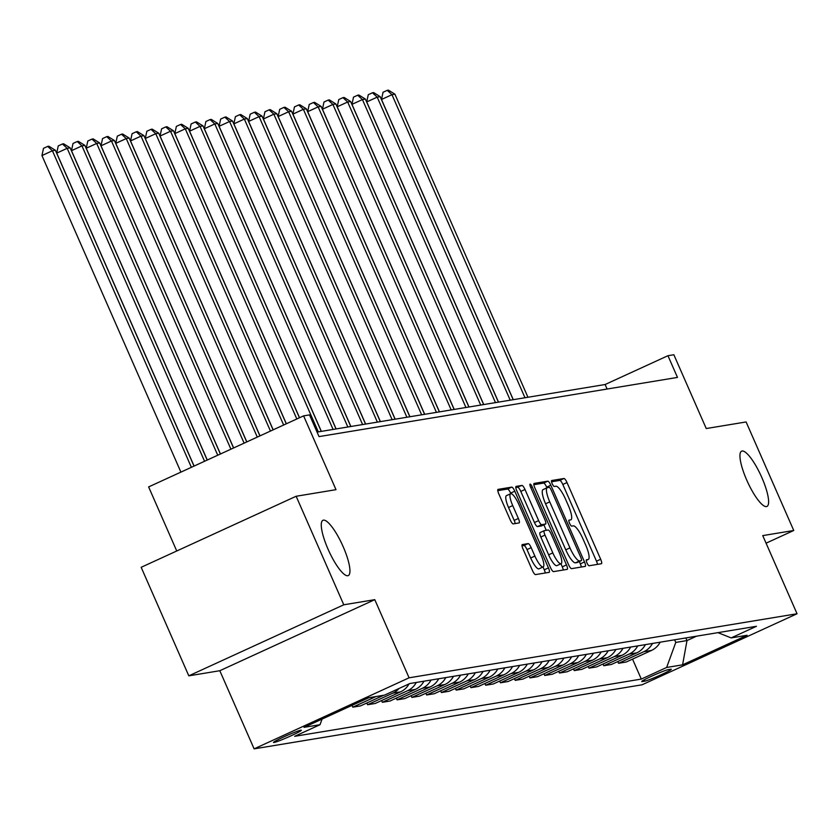 <?xml version="1.0" encoding="UTF-8"?>
<svg xmlns="http://www.w3.org/2000/svg" width="839" height="839" viewBox="0 0 839 839"><rect width="100%" height="100%" fill="white"/><g stroke="black" fill="none" stroke-linecap="round" stroke-linejoin="round"><path stroke-width="1.26" d="M586.954 562.906A3.262 0.797 65.4 0 0 589.072 565.759L601.395 563.724A4.667 1.133 65.4 0 0 601.469 563.703A4.667 1.133 65.4 0 0 600.682 559.267L567.007 482.561A4.667 1.133 65.4 0 0 563.986 478.492L551.663 480.527A3.262 0.797 65.4 0 0 551.611 480.548A3.262 0.797 65.4 0 0 552.167 483.642A3.262 0.797 65.4 0 0 554.285 486.494L555.879 486.232A14.924 3.639 65.4 0 1 565.57 499.257L568.381 505.644A14.924 3.639 65.4 0 1 570.887 519.823A14.924 3.639 65.4 0 1 570.656 519.897L569.062 520.159A3.262 0.797 65.4 0 0 569.01 520.17A3.262 0.797 65.4 0 0 569.555 523.274A3.262 0.797 65.4 0 0 571.684 526.126L573.278 525.864A14.924 3.639 65.4 0 1 582.969 538.89L585.779 545.277A14.924 3.639 65.4 0 1 588.286 559.456A14.924 3.639 65.4 0 1 588.055 559.529L586.461 559.791A3.262 0.797 65.4 0 0 586.409 559.802A3.262 0.797 65.4 0 0 586.954 562.906M343.172 546.692A30.403 7.404 65.4 0 0 322.942 520.295A30.403 7.404 65.4 0 0 328.049 549.188A30.403 7.404 65.4 0 0 348.279 575.575A30.403 7.404 65.4 0 0 343.172 546.692M761.843 477.559A30.403 7.404 65.4 0 0 741.613 451.162A30.403 7.404 65.4 0 0 746.72 480.055A30.403 7.404 65.4 0 0 766.951 506.441A30.403 7.404 65.4 0 0 761.843 477.559M274.028 742.494A15.207 0.975 156.3 0 0 289.528 736.485A15.207 0.975 156.3 0 0 301.348 730.245A15.207 0.975 156.3 0 0 300.834 730.203A15.207 0.975 156.3 0 0 285.333 736.212A15.207 0.975 156.3 0 0 273.514 742.463A15.207 0.975 156.3 0 0 274.028 742.494M522.298 544.563A4.667 1.133 65.4 0 0 522.225 544.584A4.667 1.133 65.4 0 0 523.012 549.01L532.461 570.53A4.667 1.133 65.4 0 0 535.492 574.6L549.167 572.345A4.667 1.133 65.4 0 0 549.241 572.324A4.667 1.133 65.4 0 0 548.454 567.888L514.789 491.193A4.667 1.133 65.4 0 0 511.759 487.123L498.083 489.378A4.667 1.133 65.4 0 0 498.009 489.399A4.667 1.133 65.4 0 0 498.786 493.835L510.196 519.823A4.667 1.133 65.4 0 0 513.227 523.893L519.089 522.928A4.667 1.133 65.4 0 0 519.152 522.907A4.667 1.133 65.4 0 0 518.376 518.471L512.713 505.581A12.47 3.041 65.4 0 1 510.615 493.731A12.47 3.041 65.4 0 1 518.922 504.564L541.082 555.051A12.47 3.041 65.4 0 1 543.179 566.912A12.47 3.041 65.4 0 1 534.883 556.079L531.181 547.668A4.667 1.133 65.4 0 0 528.161 543.599L522.162 544.626M766.07 543.179L793.746 530.489L746.112 421.954L706.249 428.54L673.853 354.74L667.949 355.715L677.472 377.414L319.04 436.605L309.507 414.896L303.603 415.871L148.629 486.914L176.746 550.992M343.78 604.793L188.806 675.835L219.808 670.718L374.781 599.665L343.78 604.793L296.146 496.258L335.999 489.672L303.603 415.871M374.781 599.665L409.086 677.807L797.05 613.749L642.066 684.792L254.112 748.86L409.086 677.807M793.746 530.489L762.745 535.607L797.05 613.749M568.517 564.584A4.667 1.133 65.4 0 0 571.537 568.653L585.223 566.388A4.667 1.133 65.4 0 0 585.297 566.367A4.667 1.133 65.4 0 0 584.51 561.941L550.835 485.236A4.667 1.133 65.4 0 0 547.815 481.167L534.128 483.421A4.667 1.133 65.4 0 0 534.055 483.442A4.667 1.133 65.4 0 0 534.842 487.879L568.517 564.584M567.195 569.366L553.52 571.621A4.667 1.133 65.4 0 1 550.489 567.552L516.814 490.857A4.667 1.133 65.4 0 1 516.037 486.421A4.667 1.133 65.4 0 1 516.1 486.4L521.963 485.435A4.667 1.133 65.4 0 1 524.994 489.504L538.648 520.61A4.667 1.133 65.4 0 0 541.669 524.679L545.56 524.039A4.667 1.133 65.4 0 0 545.633 524.018A4.667 1.133 65.4 0 0 544.847 519.582L530.626 487.197A3.262 0.797 65.4 0 1 530.08 484.103A3.262 0.797 65.4 0 1 532.251 486.935L566.482 564.909A4.667 1.133 65.4 0 1 567.269 569.345A4.667 1.133 65.4 0 1 567.195 569.366M188.806 675.835L141.162 567.3L296.146 496.258M670.781 669.239L668.18 669.669A14.724 0.944 156.3 0 0 653.162 675.489A14.724 0.944 156.3 0 0 641.709 681.541A14.724 0.944 156.3 0 0 642.213 681.572L644.813 681.142A14.724 0.944 156.3 0 0 659.832 675.322A14.724 0.944 156.3 0 0 671.284 669.27A14.724 0.944 156.3 0 0 670.781 669.239M717.932 632.648L731.147 637.902L756.484 626.282L409.862 683.523L384.514 695.132L368.573 697.765L304.064 727.34L320.016 724.707L294.667 736.317L641.3 679.087L666.638 667.466L675.773 642.422L674.619 639.8M731.147 637.902L747.088 635.27L682.579 664.834L666.638 667.466M219.808 670.718L254.112 748.86M667.949 355.715L605.118 384.514L317.048 432.085M685.841 637.944L686.994 640.566L696.58 636.172M675.773 642.422L686.994 640.566L682.579 664.834M607.1 389.034L605.118 384.514M632.533 659.118L641.3 679.087M617.777 661.562L618.532 663.292L626.209 662.023L651.546 650.403A19.003 18.395 -99.4 0 0 660.146 642.192M603.01 663.995L603.765 665.726L611.442 664.457L636.791 652.847A19.003 18.395 -99.4 0 0 645.39 644.625M588.244 666.439L589.009 668.169L596.686 666.9L622.024 655.28A19.003 18.395 -99.4 0 0 630.624 647.068M573.488 668.872L574.243 670.602L581.92 669.333L607.258 657.713A19.003 18.395 -99.4 0 0 615.857 649.501M558.722 671.315L559.477 673.035L567.154 671.777L592.502 660.157A19.003 18.395 -99.4 0 0 601.102 651.945M543.955 673.748L544.721 675.479L552.398 674.21L577.735 662.59A19.003 18.395 -99.4 0 0 586.335 654.378M529.199 676.182L529.954 677.912L537.631 676.643L562.969 665.033A19.003 18.395 -99.4 0 0 571.569 656.811M514.433 678.625L515.198 680.356L522.865 679.087L548.213 667.466A19.003 18.395 -99.4 0 0 556.813 659.255M499.666 681.058L500.432 682.789L508.109 681.52L533.447 669.91A19.003 18.395 -99.4 0 0 542.046 661.688M484.911 683.502L485.666 685.232L493.342 683.963L518.691 672.343A19.003 18.395 -99.4 0 0 527.28 664.131M470.144 685.935L470.91 687.665L478.587 686.396L503.924 674.787A19.003 18.395 -99.4 0 0 512.524 666.565M455.388 688.379L456.143 690.109L463.82 688.84L489.158 677.22A19.003 18.395 -99.4 0 0 497.758 669.008M440.622 690.812L441.377 692.542L449.054 691.273L474.402 679.653A19.003 18.395 -99.4 0 0 483.002 671.441M425.855 693.245L426.621 694.975L434.298 693.717L459.636 682.097A19.003 18.395 -99.4 0 0 468.235 673.885M411.1 695.688L411.855 697.419L419.531 696.15L444.869 684.53A19.003 18.395 -99.4 0 0 453.469 676.318M396.333 698.121L397.088 699.852L404.765 698.583L430.113 686.973A19.003 18.395 -99.4 0 0 438.713 678.751M381.567 700.565L382.332 702.295L390.009 701.026L415.347 689.406A19.003 18.395 -99.4 0 0 423.947 681.195M366.811 702.998L367.566 704.729L375.243 703.46L400.581 691.85A19.003 18.395 -99.4 0 0 409.044 683.89M352.044 705.442L352.8 707.172L360.476 705.903L383.654 695.279M345.406 708.389L368.887 697.712M618.532 663.292L643.87 651.672A19.003 18.395 -99.4 0 0 652.469 643.461M603.765 665.726L629.114 654.105A19.003 18.395 -99.4 0 0 637.713 645.894M589.009 668.169L614.347 656.549A19.003 18.395 -99.4 0 0 622.947 648.337M574.243 670.602L599.581 658.982A19.003 18.395 -99.4 0 0 608.181 650.77M559.477 673.035L584.825 661.426A19.003 18.395 -99.4 0 0 593.425 653.203M544.721 675.479L570.059 663.859A19.003 18.395 -99.4 0 0 578.658 655.647M529.954 677.912L555.292 666.302A19.003 18.395 -99.4 0 0 563.892 658.08M515.198 680.356L540.536 668.735A19.003 18.395 -99.4 0 0 549.136 660.524M500.432 682.789L525.77 671.179A19.003 18.395 -99.4 0 0 534.37 662.957M485.666 685.232L511.014 673.612A19.003 18.395 -99.4 0 0 519.603 665.4M470.91 687.665L496.248 676.045A19.003 18.395 -99.4 0 0 504.847 667.834M456.143 690.109L481.481 678.489A19.003 18.395 -99.4 0 0 490.081 670.277M441.377 692.542L466.725 680.922A19.003 18.395 -99.4 0 0 475.325 672.71M426.621 694.975L451.959 683.366A19.003 18.395 -99.4 0 0 460.559 675.143M411.855 697.419L437.192 685.799A19.003 18.395 -99.4 0 0 445.792 677.587M397.088 699.852L422.437 688.242A19.003 18.395 -99.4 0 0 431.036 680.02M382.332 702.295L407.67 690.675A19.003 18.395 -99.4 0 0 416.27 682.464M367.566 704.729L392.904 693.108A19.003 18.395 -99.4 0 0 399.091 688.452M352.8 707.172L375.977 696.548M322.061 719.086L320.016 724.707M597.494 564.364A4.667 1.133 65.4 0 0 596.498 561.186L562.822 484.481A4.667 1.133 65.4 0 0 559.791 480.411L551.527 481.785M546.944 487.826L546.65 487.155A4.667 1.133 65.4 0 0 543.62 483.086L533.845 484.701M581.322 567.038A4.667 1.133 65.4 0 0 580.326 563.86L579.319 561.564M581.322 560.63A3.262 0.797 65.4 0 0 581.375 560.62A3.262 0.797 65.4 0 0 580.829 557.516L551.275 490.196A3.262 0.797 65.4 0 0 549.157 487.344L547.468 487.616A14.924 3.639 65.4 0 0 547.238 487.69A14.924 3.639 65.4 0 0 549.744 501.869L569.954 547.888A14.924 3.639 65.4 0 0 579.644 560.913L581.322 560.63L577.138 562.56A3.262 0.797 65.4 0 0 577.19 562.539A3.262 0.797 65.4 0 0 577.232 562.508M543.284 489.536A14.924 3.639 65.4 0 0 543.053 489.609A14.924 3.639 65.4 0 0 545.56 503.788L549.744 501.869M577.138 562.56L575.46 562.833A14.924 3.639 65.4 0 1 565.759 549.807L545.56 503.788M515.817 487.679L521.963 485.435M541.501 525.896A4.667 1.133 65.4 0 1 541.438 525.938A4.667 1.133 65.4 0 1 541.365 525.959L537.484 526.598A4.667 1.133 65.4 0 1 534.453 522.529L520.799 491.423A4.667 1.133 65.4 0 0 517.768 487.354M543.861 524.826L546.262 530.321M560.955 563.787L562.298 566.839L566.482 564.909M552.817 552.891A12.47 3.041 65.4 0 0 561.113 563.714A12.47 3.041 65.4 0 0 559.015 551.863L551.202 534.076A4.667 1.133 65.4 0 0 548.171 530.007L544.291 530.647A4.667 1.133 65.4 0 0 544.217 530.668A4.667 1.133 65.4 0 0 545.004 535.104L552.817 552.891L548.622 554.81A12.47 3.041 65.4 0 0 556.928 565.633L561.113 563.714M544.154 530.709L540.106 532.566A4.667 1.133 65.4 0 0 540.033 532.587A4.667 1.133 65.4 0 0 540.819 537.023L545.004 535.104M548.622 554.81L540.819 537.023M563.294 570.006A4.667 1.133 65.4 0 0 562.298 566.839M543.179 566.912L538.995 568.832A12.47 3.041 65.4 0 1 530.688 557.998L526.997 549.587A4.667 1.133 65.4 0 0 523.966 545.518L522.015 545.832M510.615 493.731L506.431 495.65A12.47 3.041 65.4 0 0 508.528 507.501L512.713 505.581M515.188 523.567A4.667 1.133 65.4 0 0 514.181 520.39L508.528 507.501M510.846 493.668L510.594 493.112A4.667 1.133 65.4 0 0 507.574 489.043L497.789 490.658M545.266 572.985A4.667 1.133 65.4 0 0 544.27 569.807L543.022 566.975M527.951 397.256L394.917 94.199L391.96 94.692L381.493 99.495L513.269 399.679M381.493 99.495L383.045 92.259L387.23 90.339L391.96 94.692L524.994 397.749M387.23 90.339L388.415 90.14L394.917 94.199M513.185 399.689L380.151 96.642L377.204 97.125L366.727 101.928L498.502 402.122M366.727 101.928L368.279 94.702L372.464 92.772L377.204 97.125L510.227 400.182M372.464 92.772L373.649 92.584L380.151 96.642M498.418 402.133L365.385 99.075L362.438 99.568L351.961 104.361L483.736 404.555M351.961 104.361L353.513 97.135L357.708 95.216L362.438 99.568L495.471 402.615M357.708 95.216L358.882 95.017L365.385 99.075M483.663 404.566L350.629 101.519L347.671 102.001L337.205 106.805L468.98 406.999M337.205 106.805L338.757 99.568L342.941 97.649L347.671 102.001L480.705 405.059M342.941 97.649L344.126 97.46L350.629 101.519M468.896 407.009L335.862 103.952L332.915 104.445L322.438 109.238L454.214 409.432M322.438 109.238L323.99 102.012L328.175 100.093L332.915 104.445L465.939 407.492M328.175 100.093L329.36 99.893L335.862 103.952M454.13 409.442L321.106 106.396L318.149 106.878L307.682 111.681L439.447 411.865M307.682 111.681L309.224 104.445L313.419 102.526L318.149 106.878L451.183 409.935M313.419 102.526L314.594 102.337L321.106 106.396M439.374 411.886L306.34 108.829L303.382 109.311L292.916 114.114L424.691 414.309M292.916 114.114L294.468 106.889L298.653 104.969L303.382 109.311L436.416 412.369M298.653 104.969L299.838 104.77L306.34 108.829M424.607 414.319L291.573 111.262L288.626 111.755L278.149 116.558L409.925 416.742M278.149 116.558L279.702 109.322L283.886 107.402L288.626 111.755L421.66 414.812M283.886 107.402L285.071 107.214L291.573 111.262M409.841 416.763L276.818 113.705L273.86 114.188L263.394 118.991L395.169 419.185M263.394 118.991L264.935 111.765L269.13 109.846L273.86 114.188L406.894 417.245M269.13 109.846L270.305 109.647L276.818 113.705M395.085 419.196L262.051 116.139L259.094 116.631L248.627 121.424L380.403 421.618M248.627 121.424L250.179 114.198L254.364 112.279L259.094 116.631L392.128 419.678M254.364 112.279L255.549 112.08L262.051 116.139M380.319 421.629L247.285 118.582L244.338 119.065L233.861 123.868L365.636 424.062M233.861 123.868L235.413 116.642L239.608 114.712L244.338 119.065L377.372 422.122M239.608 114.712L240.783 114.524L247.285 118.582M365.552 424.073L232.529 121.015L229.571 121.508L219.105 126.301L350.88 426.495M219.105 126.301L220.647 119.075L224.842 117.156L229.571 121.508L362.605 424.555M224.842 117.156L226.016 116.957L232.529 121.015M350.796 426.506L217.762 123.459L214.815 123.941L204.338 128.745L336.114 428.928M204.338 128.745L205.891 121.508L210.075 119.589L214.815 123.941L347.839 426.999M210.075 119.589L211.26 119.4L217.762 123.459M336.03 428.949L202.996 125.892L200.049 126.374L189.572 131.178L321.347 431.372M189.572 131.178L191.124 123.952L195.319 122.033L200.049 126.374L333.083 429.432M195.319 122.033L196.494 121.833L202.996 125.892M321.274 431.382L188.24 128.325L185.283 128.818L174.816 133.621L299.533 417.738M174.816 133.621L176.368 126.385L180.553 124.466L185.283 128.818L318.317 431.875M180.553 124.466L181.738 124.277L188.24 128.325M299.46 417.77L173.474 130.769L170.527 131.251L160.05 136.054L286.351 423.779M160.05 136.054L161.602 128.828L165.786 126.909L170.527 131.251L296.828 418.986M165.786 126.909L166.971 126.71L173.474 130.769M286.277 423.81L158.718 133.202L155.76 133.695L145.283 138.498L273.178 429.82M145.283 138.498L146.835 131.262L151.03 129.342L155.76 133.695L283.645 425.027M151.03 129.342L152.205 129.143L158.718 133.202M273.105 429.862L143.951 135.645L140.994 136.128L130.527 140.931L259.996 435.871M130.527 140.931L132.08 133.705L136.264 131.775L140.994 136.128L270.462 431.068M136.264 131.775L137.449 131.587L143.951 135.645M259.922 435.902L129.185 138.078L126.238 138.571L115.761 143.364L246.813 441.912M115.761 143.364L117.313 136.138L121.498 134.219L126.238 138.571L257.29 437.109M121.498 134.219L122.683 134.02L129.185 138.078M246.739 441.943L114.429 140.522L111.472 141.004L101.005 145.808L233.63 447.953M101.005 145.808L102.547 138.571L106.742 136.652L111.472 141.004L244.107 443.149M106.742 136.652L107.916 136.463L114.429 140.522M233.557 447.984L99.663 142.955L96.705 143.448L86.239 148.241L220.447 453.993M86.239 148.241L87.791 141.015L91.975 139.096L96.705 143.448L230.924 449.19M91.975 139.096L93.16 138.896L99.663 142.955M220.384 454.025L84.896 145.399L81.949 145.881L71.472 150.684L207.275 460.034M71.472 150.684L73.024 143.448L77.209 141.529L81.949 145.881L217.741 455.231M77.209 141.529L78.394 141.34L84.896 145.399M207.202 460.066L70.14 147.832L67.183 148.314L56.716 153.118L194.092 466.075M56.716 153.118L58.258 145.892L62.453 143.972L67.183 148.314L204.559 461.272M62.453 143.972L63.628 143.773L70.14 147.832M194.019 466.106L55.374 150.265L52.417 150.758L41.95 155.561L180.909 472.116M41.95 155.561L43.502 148.325L47.687 146.406L52.417 150.758L191.386 467.323M47.687 146.406L48.872 146.217L55.374 150.265M643.87 651.672L651.546 650.403M629.114 654.105L636.791 652.847M614.347 656.549L622.024 655.28M599.581 658.982L607.258 657.713M584.825 661.426L592.502 660.157M570.059 663.859L577.735 662.59M555.292 666.302L562.969 665.033M540.536 668.735L548.213 667.466M525.77 671.179L533.447 669.91M511.014 673.612L518.691 672.343M496.248 676.045L503.924 674.787M481.481 678.489L489.158 677.22M466.725 680.922L474.402 679.653M451.959 683.366L459.636 682.097M437.192 685.799L444.869 684.53M422.437 688.242L430.113 686.973M407.67 690.675L415.347 689.406M392.904 693.108L400.581 691.85M644.226 679.81L644.813 681.142M586.23 560.358L588.055 559.529M559.791 480.411L563.986 478.492M562.822 484.481L567.007 482.561M596.498 561.186L600.682 559.267M543.62 483.086L547.815 481.167M546.65 487.155L550.835 485.236M580.326 563.86L584.51 561.941M565.759 549.807L569.954 547.888M575.46 562.833L579.644 560.913M520.799 491.423L524.994 489.504M534.453 522.529L538.648 520.61M537.484 526.598L541.669 524.679M541.365 525.959L545.56 524.039M530.804 487.595L532.251 486.935M523.966 545.518L528.161 543.599M526.997 549.587L531.181 547.668M530.688 557.998L534.883 556.079M514.181 520.39L518.376 518.471M507.574 489.043L511.759 487.123M510.594 493.112L514.789 491.193M544.27 569.807L548.454 567.888M586.23 560.4L588.286 559.456M577.19 562.539L581.375 560.62M543.053 489.609L547.238 487.69M541.438 525.938L545.633 524.018M540.033 532.587L544.217 530.668"/></g></svg>
